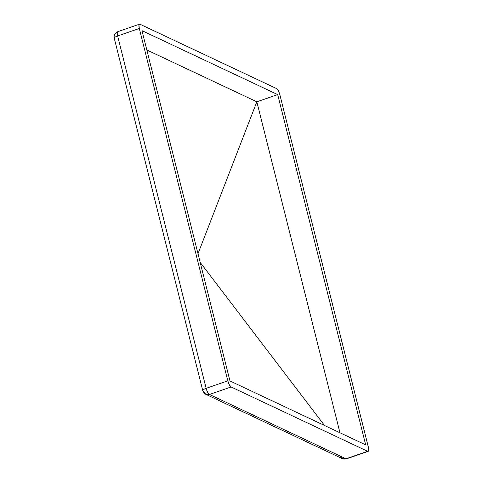 <?xml version="1.0" encoding="UTF-8"?>
<svg xmlns="http://www.w3.org/2000/svg" width="483" height="483" viewBox="0 0 483 483"><rect width="100%" height="100%" fill="white"/><g stroke="black" fill="none" stroke-linecap="round" stroke-linejoin="round"><path stroke-width="0.72" d="M141.972 30.64L229.956 380.942L365.685 444.891L277.695 94.596L141.972 30.64L229.956 380.942L365.685 444.891L277.695 94.596L256.835 101.804L198 253.72L256.835 101.804L339.966 432.774L256.835 101.804L277.695 94.596L141.972 30.64M117.629 35.959L139.297 28.473L227.807 380.845L206.138 388.332L117.629 35.959A5.542 1.479 165.9 0 0 114.26 38.26L114.326 38.398C114.042 37.686 115.141 36.877 117.629 35.959L139.297 28.473L138.965 25.086L139.333 24.265L140.004 24.235L276.536 88.564L140.004 24.235A5.542 1.654 -109.1 0 0 139.496 24.174L117.828 31.667A5.542 1.654 70.9 0 0 117.629 35.959C116.958 32.868 117.194 31.455 118.335 31.727L117.828 31.667C114.936 32.947 113.747 35.144 114.26 38.26L202.769 390.632A5.542 1.479 -14.1 0 1 206.138 388.332L117.629 35.959M340.062 456.393L342.314 458.627L205.782 394.297A5.542 5.078 -64.8 0 0 209.447 394.46A5.542 1.654 -109.1 0 1 206.138 388.332L227.807 380.845A5.542 1.654 -109.1 0 0 231.122 386.974L367.648 451.303A5.542 1.654 -109.1 0 0 368.161 451.357A5.542 1.654 -109.1 0 0 368.354 447.065L279.844 94.692L368.571 448.061L368.74 449.788L368.318 451.267L345.979 458.79L342.314 458.627A5.542 5.078 -64.8 0 0 345.979 458.79L209.447 394.46A5.542 5.078 115.2 0 1 205.782 394.297A5.542 5.078 115.2 0 1 203.53 392.063A5.542 4.836 -5.5 0 1 202.836 390.771A5.542 1.479 -14.1 0 1 202.769 390.632A5.542 1.479 165.9 0 1 206.138 388.332A5.542 1.654 70.9 0 0 209.447 394.46L231.122 386.974L367.648 451.303L345.979 458.79L209.447 394.46L231.122 386.974L229.316 384.788L227.807 380.845L139.297 28.473A5.542 1.654 -109.1 0 1 139.496 24.174M276.536 88.564L278.335 90.75L279.844 94.692A5.542 1.654 -109.1 0 0 276.536 88.564M345.979 458.79A5.542 1.654 70.9 0 0 346.486 458.85L345.979 458.79M146.826 49.972L256.835 101.804L146.826 49.972M324.546 425.511L200.185 262.402L324.546 425.511M368.161 451.357L346.486 458.85L342.314 458.627M205.782 394.297L202.769 390.632"/></g></svg>
